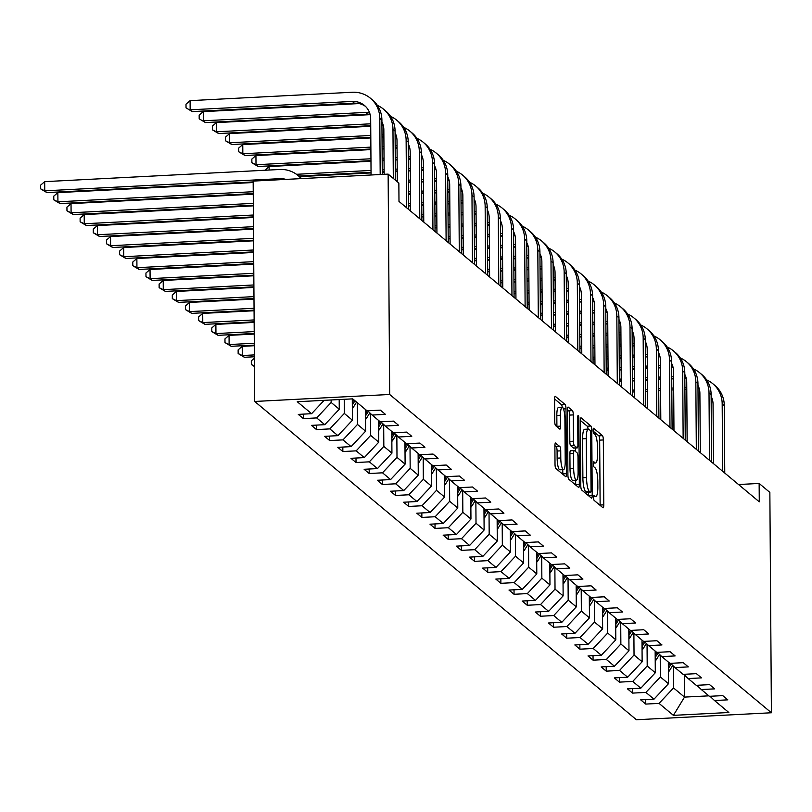 <?xml version="1.0" encoding="UTF-8"?>
<svg xmlns="http://www.w3.org/2000/svg" width="812" height="812" viewBox="0 0 812 812"><rect width="100%" height="100%" fill="white"/><g stroke="black" fill="none" stroke-linecap="round" stroke-linejoin="round"><path stroke-width="1.22" d="M593.572 497.411A2.568 0.568 87 0 0 594.171 500.415L602.971 507.754A3.674 0.812 87 0 0 603.133 507.825A3.674 0.812 87 0 0 603.773 504.841L603.326 439.952A3.674 0.812 87 0 0 602.474 435.648L593.663 428.31A2.568 0.568 87 0 0 593.552 428.269A2.568 0.568 87 0 0 593.105 430.35A2.568 0.568 87 0 0 593.704 433.364L594.841 434.308A11.764 2.588 87 0 1 597.571 448.051L597.612 453.461A11.764 2.588 87 0 1 595.572 463.002A11.764 2.588 87 0 1 595.044 462.789L593.897 461.835A2.568 0.568 87 0 0 593.785 461.795A2.568 0.568 87 0 0 593.339 463.875A2.568 0.568 87 0 0 593.937 466.89L595.074 467.834A11.764 2.588 87 0 1 597.805 481.587L597.845 486.987A11.764 2.588 87 0 1 595.805 496.528A11.764 2.588 87 0 1 595.277 496.315L594.13 495.371A2.568 0.568 87 0 0 594.019 495.32A2.568 0.568 87 0 0 593.572 497.411M555.692 443.068A3.674 0.812 87 0 0 555.53 442.997A3.674 0.812 87 0 0 554.89 445.981L555.012 464.18A3.674 0.812 87 0 0 555.865 468.483L565.649 476.634A3.674 0.812 87 0 0 565.812 476.695A3.674 0.812 87 0 0 566.451 473.721L565.994 408.822A3.674 0.812 87 0 0 565.142 404.528L555.367 396.378A3.674 0.812 87 0 0 555.205 396.307A3.674 0.812 87 0 0 554.566 399.291L554.718 421.286A3.674 0.812 87 0 0 555.57 425.579L559.752 429.071A3.674 0.812 87 0 0 559.915 429.132A3.674 0.812 87 0 0 560.554 426.148L560.483 415.247A9.835 2.162 87 0 1 562.188 407.279A9.835 2.162 87 0 1 564.908 418.941L565.213 461.663A9.835 2.162 87 0 1 563.508 469.63A9.835 2.162 87 0 1 560.777 457.968L560.727 450.843A3.674 0.812 87 0 0 559.874 446.549L555.367 443.078M771.4 712.763L769.857 492.397L759.139 483.455L759.271 501.816L398.986 201.417L398.854 183.055L388.136 174.113L389.679 394.48L771.4 712.763L636.425 719.747L254.704 401.463L389.679 394.48M580.783 485.667A3.674 0.812 87 0 0 581.636 489.961L591.41 498.121A3.674 0.812 87 0 0 591.583 498.182A3.674 0.812 87 0 0 592.222 495.198L591.765 430.309A3.674 0.812 87 0 0 590.913 426.016L581.138 417.865A3.674 0.812 87 0 0 580.966 417.794A3.674 0.812 87 0 0 580.326 420.778L580.783 485.667M578.53 487.373L568.755 479.222A3.674 0.812 87 0 1 567.903 474.929L567.446 410.03A3.674 0.812 87 0 1 568.085 407.056A3.674 0.812 87 0 1 568.248 407.116L572.43 410.608A3.674 0.812 87 0 1 573.292 414.902L573.475 441.22A3.674 0.812 87 0 0 574.328 445.514L577.099 447.828A3.674 0.812 87 0 0 577.261 447.899A3.674 0.812 87 0 0 577.9 444.915L577.718 417.52A2.568 0.568 87 0 1 578.164 415.429A2.568 0.568 87 0 1 578.875 418.484L579.332 484.459A3.674 0.812 87 0 1 578.692 487.444A3.674 0.812 87 0 1 578.53 487.373M303.353 418.606L316.67 417.916L324.77 424.676L311.453 425.366L316.518 429.589L329.834 428.898L337.934 435.658L324.627 436.338L329.692 440.561L342.999 439.881L351.109 446.63L337.792 447.321L342.857 451.543L356.174 450.853L364.273 457.613L350.957 458.303L356.021 462.525L369.338 461.835L377.448 468.595L364.131 469.285L369.196 473.508L382.513 472.817L390.613 479.577L377.296 480.268L382.361 484.49L395.677 483.8L403.777 490.549L390.47 491.24L395.535 495.462L408.842 494.782L416.952 501.532L403.635 502.222L408.7 506.444L422.017 505.754L430.116 512.514L416.8 513.204L421.864 517.427L435.181 516.736L443.291 523.496L429.974 524.187L435.039 528.409L448.356 527.719L456.456 534.479L443.139 535.159L448.204 539.381L461.52 538.701L469.63 545.451L456.314 546.141L461.378 550.363L474.695 549.673L482.795 556.433L469.478 557.123L474.543 561.346L487.86 560.656L495.959 567.415L482.653 568.106L487.718 572.328L501.024 571.638L509.134 578.398L495.817 579.078L500.882 583.31L514.199 582.62L522.299 589.37L508.982 590.06L514.047 594.282L527.364 593.592L535.473 600.352L522.157 601.042L527.221 605.265L540.538 604.575L548.638 611.334L535.321 612.025L540.386 616.247L553.703 615.557L561.802 622.317L548.496 623.007L553.561 627.229L566.867 626.539L574.977 633.299L561.66 633.979L566.725 638.202L580.042 637.521L588.142 644.271L574.825 644.961L579.89 649.184L593.207 648.494L601.316 655.254L588 655.944L593.064 660.166L606.381 659.476L614.481 666.236L601.164 666.926L606.229 671.148L619.546 670.458L627.656 677.218L614.339 677.898L619.404 682.131L632.721 681.441L640.82 688.19L627.503 688.88L632.568 693.103L645.885 692.413L653.985 699.173L640.678 699.863L645.743 704.085L659.05 703.395L673.402 715.362L728.851 712.5L714.499 700.533L727.816 699.842L722.751 695.62L709.434 696.31L701.335 689.55L714.651 688.86L709.587 684.638L696.27 685.328L688.16 678.568L701.477 677.878L696.412 673.655L683.095 674.346L674.995 667.586L688.312 666.896L683.247 662.673L669.93 663.363L661.831 656.614L675.137 655.923L670.073 651.701L656.766 652.381L648.656 645.631L661.973 644.941L656.908 640.719L643.591 641.409L635.491 634.649L648.808 633.959L643.743 629.736L630.427 630.427L622.317 623.667L635.634 622.977L630.569 618.754L617.252 619.444L609.152 612.684L622.469 612.004L617.404 607.782L604.087 608.462L595.978 601.712L609.294 601.022L604.229 596.8L590.913 597.49L582.813 590.73L596.13 590.04L591.065 585.817L577.748 586.508L569.648 579.748L582.955 579.057L577.89 574.835L564.584 575.525L556.474 568.765L569.791 568.085L564.726 563.853L551.409 564.543L543.309 557.793L556.626 557.103L551.561 552.881L538.244 553.571L530.134 546.811L543.451 546.121L538.386 541.898L525.07 542.589L516.97 535.829L530.287 535.138L525.222 530.916L511.905 531.606L503.805 524.846L517.112 524.156L512.047 519.934L498.741 520.624L490.631 513.864L503.947 513.184L498.883 508.962L485.566 509.642L477.466 502.892L490.783 502.202L485.718 497.979L472.401 498.669L464.291 491.91L477.608 491.219L472.543 486.997L459.227 487.687L451.127 480.927L464.444 480.237L459.379 476.015L446.062 476.705L437.952 469.945L451.269 469.265L446.204 465.032L432.887 465.723L424.788 458.973L438.104 458.283L433.04 454.06L419.723 454.75L411.623 447.991L424.93 447.3L419.865 443.078L406.558 443.768L398.448 437.008L411.765 436.318L406.7 432.096L393.384 432.786L385.284 426.026L398.601 425.336L393.536 421.113L380.219 421.804L372.109 415.054L385.426 414.364L380.361 410.141L367.044 410.821L352.702 398.865L297.253 401.727L311.605 413.694L298.288 414.384L303.353 418.606L303.323 414.12M339.193 399.555L339.254 409.228L331.154 402.468L331.134 399.971M331.154 402.468L316.67 417.916M339.254 409.228L324.77 424.676M372.109 415.054L367.633 410.791M352.276 398.885L352.428 420.21L344.318 413.45L344.227 399.301M344.318 413.45L329.834 428.898M352.428 420.21L337.934 435.658M385.284 426.026L380.798 421.773M365.441 409.492L365.593 431.192L357.493 424.432L357.341 402.732M357.493 424.432L342.999 439.881M365.593 431.192L351.109 446.63M398.448 437.008L393.962 432.755M378.615 420.464L378.768 442.164L370.658 435.415L370.505 413.521M370.658 435.415L356.174 450.853M378.768 442.164L364.273 457.613M411.623 447.991L407.137 443.738M391.78 431.446L391.932 453.147L383.832 446.387L383.68 424.503M383.832 446.387L369.338 461.835M391.932 453.147L377.448 468.595M424.788 458.973L420.301 454.72M404.955 442.428L405.107 464.129L396.997 457.369L396.845 435.486M396.997 457.369L382.513 472.817M405.107 464.129L390.613 479.577M437.952 469.945L433.476 465.692M418.119 453.411L418.271 475.111L410.172 468.351L410.009 446.468M410.172 468.351L395.677 483.8M418.271 475.111L403.777 490.549M451.127 480.927L446.641 476.674M431.284 464.393L431.436 486.083L423.336 479.334L423.184 457.45M423.336 479.334L408.842 494.782M431.436 486.083L416.952 501.532M464.291 491.91L459.815 487.657M444.458 475.365L444.611 497.066L436.501 490.316L436.348 468.422M436.501 490.316L422.017 505.754M444.611 497.066L430.116 512.514M477.466 502.892L472.98 498.639M457.623 486.347L457.775 508.048L449.675 501.288L449.523 479.405M449.675 501.288L435.181 516.736M457.775 508.048L443.291 523.496M490.631 513.864L486.144 509.611M470.798 497.33L470.95 519.03L462.84 512.27L462.688 490.387M462.84 512.27L448.356 527.719M470.95 519.03L456.456 534.479M503.805 524.846L499.319 520.593M483.962 508.312L484.114 530.013L476.015 523.253L475.862 501.369M476.015 523.253L461.52 538.701M484.114 530.013L469.63 545.451M516.97 535.829L512.484 531.576M497.137 519.284L497.279 540.985L489.179 534.235L489.027 512.342M489.179 534.235L474.695 549.673M497.279 540.985L482.795 556.433M530.134 546.811L525.658 542.558M510.301 530.266L510.454 551.967L502.344 545.207L502.192 523.324M502.344 545.207L487.86 560.656M510.454 551.967L495.959 567.415M543.309 557.793L538.823 553.54M523.466 541.249L523.618 562.949L515.518 556.19L515.366 534.306M515.518 556.19L501.024 571.638M523.618 562.949L509.134 578.398M556.474 568.765L551.987 564.513M536.641 552.231L536.793 573.932L528.683 567.172L528.531 545.288M528.683 567.172L514.199 582.62M536.793 573.932L522.299 589.37M569.648 579.748L565.162 575.495M549.805 563.203L549.957 584.904L541.858 578.154L541.706 556.271M541.858 578.154L527.364 593.592M549.957 584.904L535.473 600.352M582.813 590.73L578.327 586.477M562.98 574.186L563.132 595.886L555.022 589.126L554.87 567.243M555.022 589.126L540.538 604.575M563.132 595.886L548.638 611.334M595.978 601.712L591.501 597.459M576.144 585.168L576.297 606.868L568.197 600.109L568.035 578.225M568.197 600.109L553.703 615.557M576.297 606.868L561.802 622.317M609.152 612.684L604.666 608.432M589.309 596.15L589.461 617.851L581.362 611.091L581.209 589.207M581.362 611.091L566.867 626.539M589.461 617.851L574.977 633.299M622.317 623.667L617.841 619.414M602.484 607.132L602.636 628.833L594.526 622.073L594.374 600.19M594.526 622.073L580.042 637.521M602.636 628.833L588.142 644.271M635.491 634.649L631.005 630.396M615.648 618.105L615.8 639.805L607.701 633.055L607.549 611.162M607.701 633.055L593.207 648.494M615.8 639.805L601.316 655.254M648.656 645.631L644.17 641.378M628.823 629.087L628.975 650.788L620.865 644.028L620.713 622.144M620.865 644.028L606.381 659.476M628.975 650.788L614.481 666.236M661.831 656.614L657.344 652.361M641.987 640.069L642.14 661.77L634.04 655.01L633.888 633.127M634.04 655.01L619.546 670.458M642.14 661.77L627.656 677.218M674.995 667.586L670.509 663.333M655.152 651.051L655.304 672.752L647.205 665.992L647.052 644.109M647.205 665.992L632.721 681.441M655.304 672.752L640.82 688.19M688.16 678.568L683.684 674.315M668.327 662.024L668.479 683.724L660.369 676.975L660.217 655.091M660.369 676.975L645.885 692.413M668.479 683.724L653.985 699.173M701.335 689.55L696.848 685.298M684.364 674.965L684.516 697.102L673.544 687.947L673.392 666.063M673.544 687.947L659.05 703.395M708.876 695.843L684.516 697.102L673.402 715.362M714.499 700.533L710.013 696.28M388.136 174.113L253.161 181.096L254.704 401.463M759.139 483.455L738.524 484.52M324.13 400.336L311.605 413.694M645.702 699.599L645.743 704.085M632.538 688.627L632.568 693.103M619.373 677.644L619.404 682.131M606.199 666.662L606.229 671.148M593.034 655.68L593.064 660.166M579.859 644.698L579.89 649.184M566.695 633.725L566.725 638.202M553.53 622.743L553.561 627.229M540.356 611.761L540.386 616.247M527.191 600.778L527.221 605.265M514.016 589.806L514.047 594.282M500.852 578.824L500.882 583.31M487.677 567.842L487.718 572.328M474.512 556.859L474.543 561.346M461.348 545.887L461.378 550.363M448.173 534.905L448.204 539.381M435.009 523.923L435.039 528.409M421.834 512.94L421.864 517.427M408.669 501.958L408.7 506.444M395.505 490.986L395.535 495.462M382.33 480.004L382.361 484.49M369.166 469.021L369.196 473.508M355.991 458.039L356.021 462.525M342.826 447.067L342.857 451.543M329.652 436.085L329.692 440.561M316.487 425.102L316.518 429.589M600.129 505.379A3.674 0.812 87 0 0 600.129 505.034L599.672 440.134A3.674 0.812 87 0 0 598.82 435.841L593.136 431.101M588.05 429.101A3.674 0.812 87 0 0 587.259 426.209L580.336 420.423M588.568 495.746A3.674 0.812 87 0 0 588.568 495.391L588.548 492.458M590.466 492.305A2.568 0.568 87 0 0 590.588 492.356A2.568 0.568 87 0 0 591.034 490.265L590.628 433.314A2.568 0.568 87 0 0 590.04 430.299L588.832 429.304A11.764 2.588 87 0 0 588.304 429.091A11.764 2.588 87 0 0 586.264 438.622L586.538 477.557A11.764 2.588 87 0 0 589.268 491.311L590.466 492.305L586.822 492.498A2.568 0.568 87 0 0 586.934 492.549A2.568 0.568 87 0 0 587.046 492.488M588.304 429.091L584.66 429.284A11.764 2.588 87 0 0 582.61 438.815L586.264 438.622M586.822 492.498L585.614 491.493A11.764 2.588 87 0 1 582.884 477.75L582.61 438.815M567.446 409.684L568.786 410.801L572.43 410.608M573.779 448.001A3.674 0.812 87 0 1 573.617 448.082A3.674 0.812 87 0 1 573.455 448.021L570.674 445.707A3.674 0.812 87 0 1 569.821 441.413L569.638 415.094A3.674 0.812 87 0 0 568.786 410.801M575.434 447.991L575.454 451.472M575.657 480.237L575.688 484.652L579.332 484.459M573.658 468.534A9.835 2.162 87 0 0 576.388 480.196A9.835 2.162 87 0 0 578.093 472.229L577.992 457.176A3.674 0.812 87 0 0 577.139 452.883L574.358 450.569A3.674 0.812 87 0 0 574.196 450.498A3.674 0.812 87 0 0 573.556 453.482L573.658 468.534L570.014 468.717A9.835 2.162 87 0 0 572.734 480.389L576.388 480.196M574.043 450.579L570.714 450.751A3.674 0.812 87 0 0 570.552 450.69A3.674 0.812 87 0 0 569.912 453.664L573.556 453.482M570.014 468.717L569.912 453.664M563.508 469.63L559.854 469.823A9.835 2.162 87 0 1 557.133 458.161L557.083 451.036A3.674 0.812 87 0 0 556.23 446.742L554.89 445.626M562.188 407.279L558.544 407.462A9.835 2.162 87 0 0 556.829 415.439L560.483 415.247M556.91 426.696A3.674 0.812 87 0 0 556.91 426.341L556.829 415.439M562.239 407.279A3.674 0.812 87 0 0 561.498 404.721L554.566 398.936M562.797 474.259A3.674 0.812 87 0 0 562.797 473.903L562.767 469.671M668.398 672.021A9.927 9.49 -50.2 0 0 669.596 670.458L672.722 665.434M668.367 668.499L671.189 663.983M670.032 663.363L668.357 666.063M706.623 379.894A28.085 26.847 129.8 0 1 712.804 383.711L714.915 385.477A28.085 26.847 129.8 0 1 724.294 405.624L724.761 473.051M712.804 383.711A28.085 26.847 129.8 0 1 722.183 403.868L722.65 471.285M713.474 463.632L713.068 404.346A18.727 17.894 -50.2 0 0 711.139 396.337M699.264 388.725A18.727 17.894 -50.2 0 0 697.995 388.654M698.767 387.172A18.727 17.894 -50.2 0 0 697.975 387.05M686.759 387.334L684.892 387.425M673.676 388.004L671.798 388.106M660.582 388.684L658.715 388.786M647.499 389.364L645.631 389.455M634.416 390.034L632.538 390.136M686.769 389.202L684.902 389.293M673.686 389.872L671.818 389.973M660.603 390.552L658.725 390.653M647.509 391.232L645.641 391.323M634.426 391.902L632.558 392.003M619.394 381.63L621.261 381.538M632.477 380.95L634.345 380.858M645.56 380.28L647.438 380.178M658.654 379.6L660.521 379.498M671.737 378.92L673.605 378.828M684.831 378.25L686.201 378.179M655.223 661.039A9.927 9.49 -50.2 0 0 656.421 659.476L659.557 654.452M655.203 657.517L658.024 653M656.867 652.381L655.182 655.081M642.059 650.057A9.927 9.49 -50.2 0 0 643.256 648.494L646.382 643.469M642.038 646.545L644.85 642.018M643.703 641.399L642.018 644.099M693.448 368.912A28.085 26.847 129.8 0 1 699.639 372.738L701.751 374.494A28.085 26.847 129.8 0 1 711.129 394.652L711.596 462.069M699.639 372.738A28.085 26.847 129.8 0 1 709.018 392.886L709.485 460.313M700.309 452.66L699.893 393.363A18.727 17.894 -50.2 0 0 697.965 385.355M686.089 377.742A18.727 17.894 -50.2 0 0 684.82 377.681M685.592 376.189A18.727 17.894 -50.2 0 0 684.81 376.068M673.595 376.352L671.717 376.443M660.501 377.032L658.633 377.123M647.418 377.702L645.55 377.803M634.334 378.382L632.457 378.483M621.241 379.062L619.373 379.153M673.605 378.219L671.737 378.311M660.521 378.899L658.644 378.991M647.428 379.569L645.56 379.671M634.345 380.249L632.477 380.351M621.251 380.929L619.383 381.021M606.219 370.648L608.087 370.556M619.312 369.978L621.18 369.876M632.396 369.298L634.263 369.196M645.479 368.618L647.357 368.526M658.573 367.937L660.44 367.846M671.656 367.268L673.036 367.197M680.283 357.94A28.085 26.847 129.8 0 1 686.475 361.756L688.576 363.512A28.085 26.847 129.8 0 1 697.955 383.67L698.432 451.086M686.475 361.756A28.085 26.847 129.8 0 1 695.843 381.914L696.32 449.33M687.145 441.677L686.729 382.381A18.727 17.894 -50.2 0 0 684.8 374.373M672.925 366.76A18.727 17.894 -50.2 0 0 671.656 366.699M672.427 365.207A18.727 17.894 -50.2 0 0 671.646 365.085M660.42 365.37L658.552 365.471M647.337 366.05L645.469 366.141M634.253 366.719L632.375 366.821M621.16 367.4L619.292 367.501M608.076 368.08L606.199 368.171M660.44 367.237L658.562 367.339M647.347 367.917L645.479 368.009M634.263 368.597L632.396 368.689M621.17 369.267L619.302 369.369M608.087 369.947L606.219 370.039M593.054 359.665L594.922 359.574M606.138 358.995L608.005 358.894M619.231 358.315L621.099 358.224M632.315 357.635L634.182 357.544M645.398 356.965L647.276 356.864M658.491 356.285L659.872 356.214M628.894 639.074A9.927 9.49 -50.2 0 0 630.082 637.511L633.218 632.497M628.864 635.563L631.685 631.036M630.528 630.416L628.843 633.116M615.719 628.102A9.927 9.49 -50.2 0 0 616.917 626.529L620.043 621.515M615.699 624.58L618.511 620.063M617.364 619.444L615.679 622.134M602.555 617.12A9.927 9.49 -50.2 0 0 603.742 615.557L606.879 610.533M602.524 613.598L605.346 609.081M604.189 608.462L602.514 611.162M667.119 346.957A28.085 26.847 129.8 0 1 673.3 350.774L675.411 352.53A28.085 26.847 129.8 0 1 684.79 372.688L685.257 440.104M673.3 350.774A28.085 26.847 129.8 0 1 682.679 370.932L683.146 438.348M673.97 430.695L673.554 371.399A18.727 17.894 -50.2 0 0 671.625 363.4M659.76 355.778A18.727 17.894 -50.2 0 0 658.481 355.717M659.253 354.235A18.727 17.894 -50.2 0 0 658.471 354.113M647.255 354.387L645.388 354.489M634.162 355.067L632.294 355.169M621.078 355.747L619.211 355.839M607.995 356.417L606.117 356.519M594.902 357.097L593.034 357.199M647.265 356.255L645.398 356.356M634.182 356.935L632.315 357.036M621.089 357.615L619.221 357.706M608.005 358.285L606.138 358.386M594.922 358.965L593.044 359.066M579.88 348.693L581.757 348.592M592.973 348.013L594.841 347.912M606.056 347.333L607.924 347.242M619.15 346.663L621.018 346.562M632.233 345.983L634.101 345.882M645.317 345.303L646.697 345.232M653.944 335.975A28.085 26.847 129.8 0 1 660.136 339.792L662.247 341.558A28.085 26.847 129.8 0 1 671.615 361.705L672.092 429.132M660.136 339.792A28.085 26.847 129.8 0 1 669.504 359.949L669.981 427.366M660.806 419.713L660.389 360.416A18.727 17.894 -50.2 0 0 658.461 352.418M646.585 344.795A18.727 17.894 -50.2 0 0 645.317 344.735M646.088 343.253A18.727 17.894 -50.2 0 0 645.307 343.131M634.081 343.415L632.213 343.506M620.997 344.085L619.13 344.186M607.914 344.765L606.036 344.856M594.82 345.445L592.953 345.536M581.737 346.115L579.869 346.216M634.101 345.283L632.223 345.374M621.007 345.953L619.14 346.054M607.924 346.633L606.056 346.734M594.841 347.313L592.963 347.404M581.747 347.983L579.88 348.084M566.715 337.711L568.583 337.609M579.798 337.031L581.676 336.939M592.892 336.361L594.76 336.259M605.975 335.681L607.843 335.579M619.059 335.001L620.936 334.909M632.152 334.321L633.533 334.25M640.78 324.993A28.085 26.847 129.8 0 1 646.961 328.819L649.072 330.575A28.085 26.847 129.8 0 1 658.451 350.733L658.918 418.15M646.961 328.819A28.085 26.847 129.8 0 1 656.34 348.967L656.806 416.383M647.631 408.74L647.215 349.444A18.727 17.894 -50.2 0 0 645.296 341.436M633.421 333.823A18.727 17.894 -50.2 0 0 632.152 333.752M632.924 332.27A18.727 17.894 -50.2 0 0 632.132 332.149M620.916 332.433L619.048 332.524M607.833 333.103L605.955 333.204M594.739 333.783L592.872 333.884M581.656 334.463L579.788 334.554M568.562 335.143L566.695 335.234M620.926 334.3L619.059 334.392M607.843 334.98L605.975 335.072M594.76 335.65L592.882 335.752M581.666 336.33L579.798 336.422M568.583 337.01L566.705 337.102M553.54 326.728L555.418 326.637M566.634 326.048L568.501 325.957M579.717 325.379L581.595 325.277M592.811 324.698L594.678 324.607M605.894 324.018L607.762 323.927M618.977 323.349L620.358 323.277M589.38 606.138A9.927 9.49 -50.2 0 0 590.578 604.575L593.714 599.55M589.36 602.616L592.181 598.099M591.024 597.48L589.339 600.18M627.605 314.011A28.085 26.847 129.8 0 1 633.796 317.837L635.908 319.593A28.085 26.847 129.8 0 1 645.276 339.751L645.753 407.167M633.796 317.837A28.085 26.847 129.8 0 1 643.175 337.985L643.642 405.411M634.466 397.758L634.05 338.462A18.727 17.894 -50.2 0 0 632.122 330.454M620.246 322.841A18.727 17.894 -50.2 0 0 618.977 322.78M619.749 321.288A18.727 17.894 -50.2 0 0 618.967 321.166M607.752 321.45L605.874 321.552M594.658 322.131L592.79 322.222M581.575 322.8L579.707 322.902M568.481 323.48L566.614 323.582M555.398 324.161L553.53 324.252M607.762 323.318L605.894 323.42M594.678 323.998L592.801 324.089M581.585 324.668L579.717 324.77M568.501 325.348L566.624 325.45M555.408 326.028L553.54 326.119M540.376 315.746L542.243 315.655M553.459 315.076L555.337 314.975M566.553 314.396L568.42 314.295M579.636 313.716L581.514 313.625M592.73 313.046L594.597 312.945M605.813 312.366L607.193 312.295M576.216 595.155A9.927 9.49 -50.2 0 0 577.413 593.592L580.539 588.568M576.185 591.643L579.007 587.117M577.86 586.497L576.175 589.197M614.44 303.038A28.085 26.847 129.8 0 1 620.622 306.855L622.733 308.611A28.085 26.847 129.8 0 1 632.112 328.769L632.578 396.185M620.622 306.855A28.085 26.847 129.8 0 1 630 327.013L630.477 394.429M621.292 386.776L620.886 327.48A18.727 17.894 -50.2 0 0 618.957 319.481M607.082 311.859A18.727 17.894 -50.2 0 0 605.813 311.798M606.584 310.316A18.727 17.894 -50.2 0 0 605.803 310.194M594.577 310.468L592.709 310.57M581.493 311.148L579.626 311.24M568.4 311.828L566.532 311.92M555.317 312.498L553.449 312.6M542.233 313.178L540.356 313.28M594.597 312.336L592.719 312.437M581.504 313.016L579.636 313.117M568.42 313.696L566.543 313.787M555.327 314.366L553.459 314.467M542.243 315.046L540.376 315.147M527.211 304.774L529.079 304.673M540.295 304.094L542.162 303.992M553.378 303.414L555.256 303.323M566.471 302.744L568.339 302.643M579.555 302.064L581.433 301.962M592.648 301.384L594.029 301.313M563.041 584.173A9.927 9.49 -50.2 0 0 564.238 582.61L567.375 577.596M563.02 580.661L565.842 576.144M564.685 575.525L563 578.215M601.266 292.056A28.085 26.847 129.8 0 1 607.457 295.872L609.568 297.639A28.085 26.847 129.8 0 1 618.947 317.786L619.414 385.203M607.457 295.872A28.085 26.847 129.8 0 1 616.836 316.03L617.303 383.447M608.127 375.794L607.711 316.497A18.727 17.894 -50.2 0 0 605.782 308.499M593.907 300.876A18.727 17.894 -50.2 0 0 592.638 300.816M593.41 299.334A18.727 17.894 -50.2 0 0 592.628 299.212M581.412 299.486L579.545 299.587M568.319 300.166L566.451 300.267M555.235 300.846L553.368 300.937M542.152 301.526L540.274 301.617M529.059 302.196L527.191 302.297M581.422 301.364L579.555 301.455M568.339 302.034L566.461 302.135M555.246 302.714L553.378 302.805M542.162 303.394L540.295 303.485M529.069 304.064L527.201 304.165M514.037 293.792L515.914 293.69M527.13 293.112L528.998 293.02M540.213 292.432L542.081 292.34M553.297 291.762L555.175 291.66M566.39 291.082L568.258 290.99M579.474 290.402L580.854 290.331M549.876 573.201A9.927 9.49 -50.2 0 0 551.074 571.638L554.2 566.614M549.856 569.679L552.667 565.162M551.521 564.543L549.836 567.243M588.101 281.074A28.085 26.847 129.8 0 1 594.293 284.89L596.404 286.656A28.085 26.847 129.8 0 1 605.772 306.804L606.249 374.23M594.293 284.89A28.085 26.847 129.8 0 1 603.661 305.048L604.138 372.464M594.963 364.821L594.546 305.525A18.727 17.894 -50.2 0 0 592.618 297.517M580.742 289.904A18.727 17.894 -50.2 0 0 579.474 289.833M580.245 288.351A18.727 17.894 -50.2 0 0 579.463 288.23M568.238 288.514L566.37 288.605M555.154 289.184L553.287 289.285M542.071 289.864L540.193 289.965M528.977 290.544L527.11 290.635M515.894 291.214L514.026 291.315M568.258 290.381L566.38 290.473M555.164 291.051L553.297 291.153M542.081 291.731L540.213 291.833M528.988 292.411L527.12 292.503M515.904 293.091L514.037 293.183M500.872 282.809L502.74 282.718M513.955 282.129L515.823 282.038M527.049 281.459L528.916 281.358M540.132 280.779L542 280.678M553.216 280.099L555.093 280.008M566.309 279.429L567.689 279.358M536.712 562.219A9.927 9.49 -50.2 0 0 537.899 560.656L541.036 555.631M536.681 558.697L539.503 554.18M538.346 553.561L536.671 556.261M254.46 366.527L251.324 364.527L251.304 360.853L254.4 358.183M254.45 366.029L251.324 364.527M574.937 270.091A28.085 26.847 129.8 0 1 581.118 273.918L583.229 275.674A28.085 26.847 129.8 0 1 592.608 295.832L593.075 363.248M581.118 273.918A28.085 26.847 129.8 0 1 590.497 294.066L590.963 361.492M581.788 353.839L581.372 294.543A18.727 17.894 -50.2 0 0 579.453 286.534M567.578 278.922A18.727 17.894 -50.2 0 0 566.299 278.861M567.081 277.369A18.727 17.894 -50.2 0 0 566.289 277.247M555.073 277.531L553.205 277.623M541.99 278.212L540.112 278.303M528.896 278.881L527.029 278.983M515.813 279.561L513.945 279.663M502.719 280.241L500.852 280.333M555.083 279.399L553.216 279.49M542 280.079L540.132 280.17M528.906 280.749L527.039 280.85M515.823 281.429L513.955 281.531M502.74 282.109L500.862 282.2M487.697 271.827L489.575 271.736M500.791 271.157L502.658 271.056M513.874 270.477L515.742 270.376M526.968 269.797L528.835 269.706M540.051 269.127L541.919 269.026M553.134 268.447L554.515 268.376M523.537 551.236A9.927 9.49 -50.2 0 0 524.735 549.673L527.861 544.649M523.517 547.724L526.338 543.198M525.181 542.578L523.496 545.278M254.379 354.905L242.291 355.534L244.392 357.29L254.389 356.772M244.392 357.29L238.16 353.545L238.129 349.881L242.22 346.348L254.308 345.719M242.22 346.348L242.291 355.534L238.16 353.545M561.762 259.119A28.085 26.847 129.8 0 1 567.953 262.936L570.065 264.692A28.085 26.847 129.8 0 1 579.433 284.85L579.91 352.266M567.953 262.936A28.085 26.847 129.8 0 1 577.322 283.094L577.799 350.51M568.623 342.857L568.207 283.561A18.727 17.894 -50.2 0 0 566.279 275.552M554.403 267.94A18.727 17.894 -50.2 0 0 553.134 267.879M553.906 266.387A18.727 17.894 -50.2 0 0 553.124 266.275M541.908 266.549L540.031 266.651M528.815 267.229L526.947 267.321M515.732 267.909L513.864 268.001M502.638 268.579L500.771 268.681M489.555 269.259L487.687 269.351M541.919 268.417L540.051 268.518M528.825 269.097L526.958 269.188M515.742 269.777L513.874 269.868M502.658 270.447L500.781 270.548M489.565 271.127L487.697 271.218M474.533 260.855L476.4 260.753M487.616 260.175L489.494 260.073M500.71 259.495L502.577 259.404M513.793 258.815L515.661 258.724M526.886 258.145L528.754 258.043M539.97 257.465L541.35 257.394M510.372 540.254A9.927 9.49 -50.2 0 0 511.57 538.691L514.696 533.677M510.342 536.742L513.164 532.215M512.007 531.596L510.332 534.296M254.298 343.253L229.116 344.552L231.227 346.308L254.308 345.12M231.227 346.308L224.985 342.573L224.965 338.898L229.055 335.366L254.227 334.067M229.055 335.366L229.116 344.552L224.985 342.573M548.597 248.137A28.085 26.847 129.8 0 1 554.779 251.953L556.89 253.72A28.085 26.847 129.8 0 1 566.268 273.867L566.735 341.284M554.779 251.953A28.085 26.847 129.8 0 1 564.157 272.111L564.624 339.528M555.449 331.875L555.043 272.578A18.727 17.894 -50.2 0 0 553.114 264.58M541.239 256.957A18.727 17.894 -50.2 0 0 539.97 256.896M540.741 255.415A18.727 17.894 -50.2 0 0 539.95 255.293M528.734 255.567L526.866 255.668M515.65 256.247L513.773 256.348M502.557 256.927L500.689 257.018M489.474 257.597L487.606 257.698M476.39 258.277L474.512 258.378M528.744 257.434L526.876 257.536M515.661 258.114L513.793 258.216M502.577 258.795L500.699 258.886M489.484 259.464L487.616 259.566M476.4 260.144L474.533 260.246M461.368 249.873L463.236 249.771M474.452 249.193L476.319 249.101M487.535 248.513L489.413 248.421M500.628 247.843L502.496 247.741M513.712 247.163L515.579 247.061M526.805 246.483L528.176 246.412M497.198 529.282A9.927 9.49 -50.2 0 0 498.395 527.709L501.532 522.695M497.177 525.76L499.999 521.243M498.842 520.624L497.157 523.314M254.217 331.59L215.951 333.57L218.063 335.336L254.227 333.458M218.063 335.336L211.82 331.59L211.79 327.916L215.88 324.394L254.146 322.415M215.88 324.394L215.951 333.57L211.82 331.59M535.423 237.155A28.085 26.847 129.8 0 1 541.614 240.971L543.725 242.737A28.085 26.847 129.8 0 1 553.104 262.885L553.571 330.311M541.614 240.971A28.085 26.847 129.8 0 1 550.993 261.129L551.46 328.545M542.284 320.892L541.868 261.596A18.727 17.894 -50.2 0 0 539.939 253.598M528.064 245.975A18.727 17.894 -50.2 0 0 526.795 245.914M527.567 244.432A18.727 17.894 -50.2 0 0 526.785 244.31M515.569 244.595L513.692 244.686M502.476 245.265L500.608 245.366M489.392 245.945L487.525 246.046M476.309 246.625L474.431 246.716M463.216 247.295L461.348 247.396M515.579 246.462L513.712 246.554M502.496 247.132L500.618 247.234M489.403 247.812L487.535 247.914M476.319 248.492L474.452 248.584M463.226 249.162L461.358 249.264M448.194 238.89L450.061 238.789M461.287 238.21L463.155 238.119M474.37 237.54L476.238 237.439M487.454 236.86L489.331 236.759M500.547 236.18L502.415 236.089M513.631 235.5L515.011 235.429M484.033 518.3A9.927 9.49 -50.2 0 0 485.231 516.736L488.357 511.712M484.013 514.778L486.824 510.261M485.677 509.642L483.993 512.342M254.136 319.938L202.777 322.587L204.888 324.353L254.146 321.806M204.888 324.353L198.656 320.608L198.625 316.934L202.716 313.412L254.065 310.752M202.716 313.412L202.777 322.587L198.656 320.608M522.258 226.172A28.085 26.847 129.8 0 1 528.45 229.999L530.551 231.755A28.085 26.847 129.8 0 1 539.929 251.913L540.406 319.329M528.45 229.999A28.085 26.847 129.8 0 1 537.818 250.147L538.295 317.563M529.119 309.92L528.703 250.624A18.727 17.894 -50.2 0 0 526.775 242.615M514.899 235.003A18.727 17.894 -50.2 0 0 513.631 234.942M514.402 233.45A18.727 17.894 -50.2 0 0 513.62 233.328M502.395 233.612L500.527 233.704M489.311 234.292L487.444 234.384M476.228 234.962L474.35 235.064M463.134 235.642L461.267 235.734M450.051 236.322L448.173 236.414M502.415 235.48L500.537 235.571M489.321 236.16L487.454 236.251M476.238 236.83L474.37 236.931M463.144 237.51L461.277 237.601M450.061 238.19L448.194 238.281M435.029 227.908L436.897 227.817M448.112 227.228L449.98 227.137M461.206 226.558L463.073 226.457M474.289 225.878L476.157 225.787M487.373 225.198L489.25 225.107M500.466 224.528L501.846 224.457M470.869 507.317A9.927 9.49 -50.2 0 0 472.056 505.754L475.193 500.73M470.838 503.805L473.66 499.278M472.503 498.659L470.818 501.359M254.054 308.276L189.612 311.615L191.723 313.371L254.065 310.143M191.723 313.371L185.481 309.626L185.461 305.962L189.551 302.429L253.983 299.1M189.551 302.429L189.612 311.615L185.481 309.626M509.094 215.19A28.085 26.847 129.8 0 1 515.275 219.017L517.386 220.773A28.085 26.847 129.8 0 1 526.765 240.931L527.232 308.347M515.275 219.017A28.085 26.847 129.8 0 1 524.653 239.164L525.12 306.591M515.945 298.938L515.529 239.641A18.727 17.894 -50.2 0 0 513.6 231.633M501.735 224.021A18.727 17.894 -50.2 0 0 500.456 223.96M501.237 222.468A18.727 17.894 -50.2 0 0 500.446 222.346M489.23 222.63L487.362 222.732M476.136 223.31L474.269 223.401M463.053 223.98L461.186 224.082M449.97 224.66L448.092 224.762M436.876 225.34L435.009 225.431M489.24 224.498L487.373 224.599M476.157 225.178L474.289 225.269M463.063 225.848L461.196 225.949M449.98 226.528L448.112 226.629M436.897 227.208L435.019 227.299M421.854 216.926L423.732 216.834M434.948 216.256L436.815 216.154M448.031 215.576L449.899 215.474M461.125 214.896L462.992 214.804M474.208 214.226L476.076 214.124M487.291 213.546L488.672 213.475M457.694 496.335A9.927 9.49 -50.2 0 0 458.892 494.772L462.018 489.758M457.674 492.823L460.485 488.296M459.338 487.677L457.653 490.377M253.973 296.624L176.437 300.633L178.549 302.389L253.983 298.491M178.549 302.389L172.317 298.654L172.286 294.979L176.377 291.447L253.902 287.438M176.377 291.447L176.437 300.633L172.317 298.654M495.919 204.218A28.085 26.847 129.8 0 1 502.11 208.034L504.222 209.79A28.085 26.847 129.8 0 1 513.59 229.948L514.067 297.365M502.11 208.034A28.085 26.847 129.8 0 1 511.479 228.192L511.956 295.609M502.78 287.955L502.364 228.659A18.727 17.894 -50.2 0 0 500.436 220.661M488.56 213.038A18.727 17.894 -50.2 0 0 487.291 212.977M488.063 211.496A18.727 17.894 -50.2 0 0 487.281 211.374M476.055 211.648L474.188 211.749M462.972 212.328L461.104 212.419M449.889 213.008L448.011 213.099M436.795 213.678L434.927 213.779M423.712 214.358L421.844 214.459M476.076 213.515L474.208 213.617M462.982 214.195L461.114 214.297M449.899 214.875L448.031 214.967M436.815 215.545L434.938 215.647M423.722 216.225L421.854 216.327M408.69 205.954L410.557 205.852M421.773 205.274L423.651 205.172M434.867 204.594L436.734 204.502M447.95 203.924L449.818 203.822M461.043 203.244L462.911 203.142M474.127 202.564L475.507 202.492M444.529 485.353A9.927 9.49 -50.2 0 0 445.717 483.79L448.853 478.775M444.499 481.841L447.321 477.324M446.164 476.705L444.489 479.395M253.892 284.961L163.273 289.651L165.384 291.406L253.902 286.829M165.384 291.406L159.142 287.671L159.122 283.997L163.212 280.465L253.821 275.786M163.212 280.465L163.273 289.651L159.142 287.671M482.754 193.236A28.085 26.847 129.8 0 1 488.936 197.052L491.047 198.818A28.085 26.847 129.8 0 1 500.425 218.966L500.892 286.382M488.936 197.052A28.085 26.847 129.8 0 1 498.314 217.21L498.781 284.626M489.606 276.973L489.189 217.677A18.727 17.894 -50.2 0 0 487.271 209.679M475.396 202.056A18.727 17.894 -50.2 0 0 474.127 201.995M474.898 200.513A18.727 17.894 -50.2 0 0 474.106 200.391M462.891 200.665L461.023 200.767M449.807 201.346L447.93 201.447M436.714 202.026L434.846 202.117M423.631 202.706L421.763 202.797M410.537 203.376L408.669 203.477M462.901 202.543L461.033 202.635M449.818 203.213L447.95 203.315M436.734 203.893L434.856 203.985M423.641 204.573L421.773 204.665M410.557 205.243L408.68 205.345M408.609 194.291L410.476 194.2M421.692 193.611L423.57 193.52M434.785 192.941L436.653 192.84M447.869 192.261L449.736 192.17M460.952 191.581L462.332 191.51M431.355 474.381A9.927 9.49 -50.2 0 0 432.552 472.817L435.689 467.793M431.334 470.858L434.156 466.342M432.999 465.723L431.314 468.422M253.811 273.309L150.108 278.668L152.22 280.434L253.821 275.177M152.22 280.434L145.977 276.689L145.947 273.015L150.037 269.493L253.74 264.123M150.037 269.493L150.108 278.668L145.977 276.689M469.58 182.253A28.085 26.847 129.8 0 1 475.771 186.08L477.882 187.836A28.085 26.847 129.8 0 1 487.251 207.984L487.728 275.41M475.771 186.08A28.085 26.847 129.8 0 1 485.15 206.228L485.617 273.644M476.441 266.001L476.025 206.705A18.727 17.894 -50.2 0 0 474.096 198.696M462.221 191.084A18.727 17.894 -50.2 0 0 460.952 191.013M461.723 189.531A18.727 17.894 -50.2 0 0 460.942 189.409M449.726 189.693L447.848 189.785M436.633 190.363L434.765 190.465M423.549 191.043L421.682 191.145M410.456 191.723L408.588 191.815M449.736 191.561L447.869 191.652M436.653 192.231L434.775 192.332M423.559 192.911L421.692 193.012M410.476 193.591L408.598 193.682M408.527 182.639L410.395 182.538M421.611 181.959L423.488 181.858M434.704 181.279L436.572 181.188M447.788 180.609L449.168 180.538M418.19 463.398A9.927 9.49 -50.2 0 0 419.388 461.835L422.514 456.811M418.16 459.876L420.981 455.359M419.834 454.74L418.15 457.44M253.73 261.647L136.934 267.696L139.045 269.452L253.74 263.514M139.045 269.452L132.803 265.707L132.782 262.032L136.873 258.51L253.659 252.471M136.873 258.51L136.934 267.696L132.803 265.707M456.415 171.271A28.085 26.847 129.8 0 1 462.596 175.098L464.708 176.854A28.085 26.847 129.8 0 1 474.086 197.011L474.553 264.428M462.596 175.098A28.085 26.847 129.8 0 1 471.975 195.245L472.452 262.672M463.266 255.019L462.86 195.722A18.727 17.894 -50.2 0 0 460.932 187.714M449.056 180.102A18.727 17.894 -50.2 0 0 447.788 180.041M448.559 178.549A18.727 17.894 -50.2 0 0 447.777 178.427M436.551 178.711L434.684 178.802M423.468 179.391L421.601 179.482M410.375 180.061L408.507 180.162M397.291 180.741L396.154 180.802M436.572 180.579L434.694 180.68M423.478 181.259L421.611 181.35M410.395 181.929L408.517 182.03M299.364 176.62L371.054 172.915M382.269 172.337L384.137 172.235M395.353 171.657L397.23 171.555M408.446 170.977L410.314 170.885M421.529 170.307L423.407 170.205M434.623 169.627L436.003 169.556M405.015 452.416A9.927 9.49 -50.2 0 0 406.213 450.853L409.349 445.829M404.995 448.904L407.817 444.377M406.66 443.758L404.975 446.458M253.648 249.994L123.769 256.714L125.88 258.47L253.659 251.862M125.88 258.47L119.638 254.735L119.608 251.06L123.698 247.528L253.577 240.809M123.698 247.528L123.769 256.714L119.638 254.735M443.24 160.299A28.085 26.847 129.8 0 1 449.432 164.115L451.543 165.871A28.085 26.847 129.8 0 1 460.922 186.029L461.389 253.445M449.432 164.115A28.085 26.847 129.8 0 1 458.81 184.273L459.277 251.69M450.102 244.036L449.686 184.74A18.727 17.894 -50.2 0 0 447.757 176.742M435.882 169.119A18.727 17.894 -50.2 0 0 434.613 169.058M435.384 167.576A18.727 17.894 -50.2 0 0 434.603 167.455M423.387 167.729L421.519 167.83M410.293 168.409L408.426 168.5M397.21 169.089L395.342 169.18M384.127 169.759L382.249 169.86M371.033 170.439L296.461 174.296M423.397 169.596L421.529 169.698M410.314 170.276L408.436 170.368M397.22 170.956L395.353 171.048M384.137 171.626L382.269 171.728M371.054 172.306L298.674 176.052M265.017 170.256L269.107 166.521L370.972 161.253M382.188 160.674L384.056 160.583M395.271 159.994L397.149 159.903M408.365 159.325L410.233 159.223M421.448 158.644L422.829 158.573M269.107 166.521L269.127 170.043M391.851 441.434A9.927 9.49 -50.2 0 0 393.049 439.871L396.175 434.856M391.831 437.922L394.642 433.395M393.495 432.776L391.81 435.476M253.567 238.332L110.594 245.731L112.706 247.487L253.577 240.2M112.706 247.487L106.474 243.752L106.443 240.078L110.533 236.546L253.496 229.157M110.533 236.546L110.594 245.731L106.474 243.752M430.076 149.317A28.085 26.847 129.8 0 1 436.267 153.133L438.378 154.899A28.085 26.847 129.8 0 1 447.747 175.047L448.224 242.463M436.267 153.133A28.085 26.847 129.8 0 1 445.636 173.291L446.113 240.707M436.937 233.054L436.521 173.758A18.727 17.894 -50.2 0 0 434.593 165.76M422.717 158.137A18.727 17.894 -50.2 0 0 421.448 158.076M422.22 156.594A18.727 17.894 -50.2 0 0 421.438 156.472M410.212 156.746L408.345 156.848M397.129 157.426L395.261 157.528M384.046 158.107L382.168 158.198M370.952 158.776L256.003 164.724L258.114 166.49L370.962 160.654M410.233 158.614L408.355 158.716M397.139 159.294L395.271 159.396M384.056 159.974L382.188 160.065M258.114 166.49L251.872 162.745L251.852 159.071L255.942 155.549L370.891 149.601M382.107 149.022L383.974 148.921M395.19 148.342L397.068 148.241M408.284 147.662L409.664 147.591M255.942 155.549L256.003 164.724L251.872 162.745M378.686 430.462A9.927 9.49 -50.2 0 0 379.874 428.888L383.01 423.874M378.656 426.939L381.478 422.423M380.32 421.804L378.646 424.503M253.486 226.68L97.43 234.749L99.541 236.515L253.496 228.548M99.541 236.515L93.299 232.77L93.278 229.096L97.369 225.574L253.415 217.494M97.369 225.574L97.43 234.749L93.299 232.77M416.911 138.334A28.085 26.847 129.8 0 1 423.093 142.151L425.204 143.917A28.085 26.847 129.8 0 1 434.582 164.065L435.049 231.491M423.093 142.151A28.085 26.847 129.8 0 1 432.471 162.309L432.938 229.725M423.762 222.072L423.346 162.776A18.727 17.894 -50.2 0 0 421.428 154.777M409.552 147.155A18.727 17.894 -50.2 0 0 408.274 147.094M409.055 145.612A18.727 17.894 -50.2 0 0 408.263 145.49M397.048 145.774L395.18 145.866M383.964 146.444L382.087 146.546M370.871 147.124L242.829 153.752L244.94 155.508L370.881 148.992M397.058 147.642L395.19 147.733M383.974 148.312L382.107 148.413M244.94 155.508L238.708 151.763L238.677 148.088L242.768 144.566L370.81 137.939M382.026 137.36L383.893 137.269M395.109 136.69L396.489 136.609M242.768 144.566L242.829 153.752L238.708 151.763M365.512 419.479A9.927 9.49 -50.2 0 0 366.709 417.916L369.836 412.892M365.491 415.957L368.313 411.44M367.156 410.821L365.471 413.521M253.405 215.018L84.265 223.767L86.366 225.533L253.415 216.895M86.366 225.533L80.134 221.788L80.104 218.113L84.194 214.591L253.334 205.842M84.194 214.591L84.265 223.767L80.134 221.788M403.737 127.352A28.085 26.847 129.8 0 1 409.928 131.179L412.039 132.935A28.085 26.847 129.8 0 1 421.408 153.092L421.885 220.509M409.928 131.179A28.085 26.847 129.8 0 1 419.296 151.326L419.774 218.743M410.598 211.1L410.182 151.803A18.727 17.894 -50.2 0 0 408.253 143.795M396.378 136.183A18.727 17.894 -50.2 0 0 395.109 136.122M395.88 134.63A18.727 17.894 -50.2 0 0 395.099 134.508M383.883 134.792L382.005 134.883M370.79 135.472L229.664 142.77L231.775 144.526L370.8 137.34M383.893 136.66L382.026 136.751M231.775 144.526L225.533 140.791L225.513 137.116L229.603 133.584L370.729 126.286M381.944 125.708L383.325 125.637M229.603 133.584L229.664 142.77L225.533 140.791M352.347 408.497A9.927 9.49 -50.2 0 0 353.545 406.934L356.559 402.082M352.317 404.985L354.956 400.742M353.951 399.9L352.306 402.539M253.324 203.365L71.091 212.795L73.202 214.551L253.334 205.233M73.202 214.551L66.96 210.805L66.939 207.141L71.03 203.609L253.253 194.18M71.03 203.609L71.091 212.795L66.96 210.805M390.572 116.37A28.085 26.847 129.8 0 1 396.753 120.196L398.865 121.952A28.085 26.847 129.8 0 1 408.243 142.11L408.71 209.526M396.753 120.196A28.085 26.847 129.8 0 1 406.132 140.344L406.599 207.77M397.301 181.756L397.017 140.821A18.727 17.894 -50.2 0 0 395.089 132.813M383.213 125.2A18.727 17.894 -50.2 0 0 381.944 125.139M382.716 123.647A18.727 17.894 -50.2 0 0 381.924 123.525M370.708 123.81L216.499 131.788L218.611 133.544L370.719 125.677M218.611 133.544L212.368 129.808L212.338 126.134L216.428 122.602L370.15 114.654M216.428 122.602L216.499 131.788L212.368 129.808M253.232 191.713L57.926 201.812L60.037 203.568L253.253 193.581M60.037 203.568L53.795 199.833L53.765 196.159L57.855 192.627L253.171 182.527M57.855 192.627L57.926 201.812L53.795 199.833M377.397 105.398A28.085 26.847 129.8 0 1 383.589 109.214L385.7 110.97A28.085 26.847 129.8 0 1 395.079 131.128L395.414 180.183M383.589 109.214A28.085 26.847 129.8 0 1 392.967 129.372L393.302 178.427M384.157 174.316L383.843 129.839A18.727 17.894 -50.2 0 0 381.914 121.841M370.039 114.218A18.727 17.894 -50.2 0 0 367.582 114.177L205.436 122.571L199.194 118.826L199.173 115.152L203.264 111.63L359.077 103.571M369.541 112.675A18.727 17.894 -50.2 0 0 365.481 112.421L203.325 120.805L203.264 111.63M205.436 122.571L199.194 118.826M285.925 179.401A18.727 17.894 -50.2 0 0 279.866 178.67L44.751 190.83L46.863 192.586L253.171 181.918M46.863 192.586L40.63 188.851L40.6 185.177L44.69 181.644L279.795 169.485A28.085 26.847 129.8 0 1 297.974 175.463A28.085 26.847 129.8 0 1 301.14 178.61M297.974 175.463L300.085 177.229A28.085 26.847 129.8 0 1 301.597 178.589M44.69 181.644L44.751 190.83L40.63 188.851M371.064 174.996L370.678 118.856A18.727 17.894 -50.2 0 0 364.426 105.428A18.727 17.894 -50.2 0 0 352.306 101.439L190.16 109.823L190.089 100.647L352.246 92.253A28.085 26.847 129.8 0 1 370.424 98.232L372.535 99.998A28.085 26.847 129.8 0 1 381.904 120.146L382.279 174.418M370.424 98.232A28.085 26.847 129.8 0 1 379.793 118.39L380.189 174.519M365.441 106.352A18.727 17.894 -50.2 0 0 354.418 103.195L192.271 111.589L186.029 107.844L185.999 104.169L190.089 100.647M192.271 111.589L186.029 107.844M593.613 496.406L595.277 496.315M593.379 462.87L595.044 462.789M598.82 435.841L602.474 435.648M599.672 440.134L603.326 439.952M600.129 505.034L603.773 504.841M587.259 426.209L590.913 426.016M590.121 430.401L591.765 430.309M588.568 495.391L592.222 495.198M582.884 477.75L586.538 477.557M585.614 491.493L589.268 491.311M569.638 415.094L573.292 414.902M569.821 441.413L573.475 441.22M570.674 445.707L574.328 445.514M573.455 448.021L577.099 447.828M577.718 418.545L578.875 418.484M556.23 446.742L559.874 446.549M557.083 451.036L560.727 450.843M557.133 458.161L560.777 457.968M556.91 426.341L560.554 426.148M561.498 404.721L565.142 404.528M563.508 408.954L565.994 408.822M562.797 473.903L566.451 473.721M668.377 669.443L669.596 670.458M724.294 405.624L722.183 403.868M655.213 658.461L656.421 659.476M642.038 647.479L643.256 648.494M711.129 394.652L709.018 392.886M697.955 383.67L695.843 381.914M628.874 636.506L630.082 637.511M615.699 625.524L616.917 626.529M602.534 614.542L603.742 615.557M684.79 372.688L682.679 370.932M671.615 361.705L669.504 359.949M658.451 350.733L656.34 348.967M589.37 603.56L590.578 604.575M645.276 339.751L643.175 337.985M576.195 592.577L577.413 593.592M632.112 328.769L630 327.013M563.031 581.605L564.238 582.61M618.947 317.786L616.836 316.03M549.856 570.623L551.074 571.638M605.772 306.804L603.661 305.048M536.691 559.641L537.899 560.656M592.608 295.832L590.497 294.066M523.517 548.658L524.735 549.673M579.433 284.85L577.322 283.094M510.352 537.686L511.57 538.691M566.268 273.867L564.157 272.111M497.188 526.704L498.395 527.709M553.104 262.885L550.993 261.129M484.013 515.721L485.231 516.736M539.929 251.913L537.818 250.147M470.848 504.739L472.056 505.754M526.765 240.931L524.653 239.164M457.674 493.757L458.892 494.772M513.59 229.948L511.479 228.192M444.509 482.785L445.717 483.79M500.425 218.966L498.314 217.21M431.345 471.802L432.552 472.817M487.251 207.984L485.15 206.228M418.17 460.82L419.388 461.835M474.086 197.011L471.975 195.245M405.005 449.838L406.213 450.853M460.922 186.029L458.81 184.273M391.831 438.866L393.049 439.871M447.747 175.047L445.636 173.291M378.666 427.883L379.874 428.888M434.582 164.065L432.471 162.309M365.491 416.901L366.709 417.916M421.408 153.092L419.296 151.326M352.327 405.919L353.545 406.934M408.243 142.11L406.132 140.344M395.079 131.128L392.967 129.372M367.582 114.177L365.481 112.421M281.043 179.655L279.866 178.67M381.904 120.146L379.793 118.39M354.418 103.195L352.306 101.439M593.592 496.639L595.805 496.528M593.359 463.114L595.572 463.002M586.934 492.549L590.588 492.356M573.617 448.082L577.261 447.899M570.552 450.69L574.196 450.498"/></g></svg>
